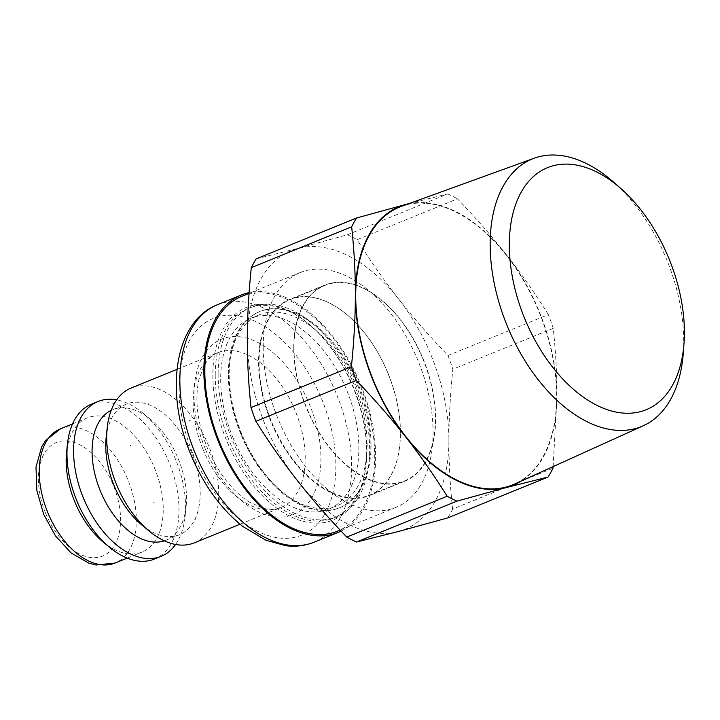 <?xml version="1.0" encoding="UTF-8"?>
<svg xmlns="http://www.w3.org/2000/svg" width="720" height="720" viewBox="0 0 720 720"><rect width="100%" height="100%" fill="white"/><g stroke="black" fill="none" stroke-linecap="round" stroke-linejoin="round"><path stroke-width="0.54" stroke-dasharray="3.6 2.7" d="M553.14 466.587L556.929 396.747C556.992 374.841 555.759 352.044 553.23 328.347L452.853 369.207C450.234 395.001 448.92 418.833 448.902 440.721C448.839 462.618 450.072 485.424 452.601 509.112L552.969 468.252M548.37 314.631C534.87 293.103 520.992 273.285 506.745 255.177C492.543 237.042 476.127 218.259 457.479 198.828L357.102 239.688C370.602 261.216 384.48 281.034 398.718 299.151C412.92 317.277 429.345 336.06 447.993 355.491L548.37 314.631A169.713 101.421 -112.2 0 1 553.23 328.347M256.185 258.867L297.936 248.382L347.337 234.774L447.714 193.905L409.194 203.553M247.329 339.174A150.489 89.937 -112.2 0 1 297.936 248.382A150.489 89.937 -112.2 0 1 398.718 299.151A150.489 89.937 -112.2 0 1 448.902 440.721A150.489 89.937 -112.2 0 1 398.295 531.522A150.489 89.937 -112.2 0 1 297.513 480.744A150.489 89.937 -112.2 0 1 247.329 339.174M347.337 234.774A169.713 101.421 -112.2 0 1 357.102 239.688M447.993 355.491A169.713 101.421 -112.2 0 1 452.853 369.207M452.601 509.112A169.713 101.421 -112.2 0 1 447.696 517.914M447.714 193.905A169.713 101.421 -112.2 0 1 457.479 198.828M408.546 203.787A150.489 89.937 -112.2 0 1 506.745 255.177A150.489 89.937 -112.2 0 1 556.929 396.747A150.489 89.937 -112.2 0 1 521.388 480.978M683.262 353.259A144.495 86.355 67.8 0 0 613.602 182.124M401.535 206.325A149.967 89.622 -112.2 0 1 539.154 312.183A149.967 89.622 -112.2 0 1 514.593 484.047M263.196 347.166A126.801 75.78 -112.2 0 1 300.312 272.511A126.801 75.78 -112.2 0 1 418.302 361.377A126.801 75.78 -112.2 0 1 395.928 507.384A126.801 75.78 -112.2 0 1 308.331 469.989A126.801 75.78 -112.2 0 1 263.196 347.166M241.947 296.271A126.801 75.78 -112.2 0 1 359.946 385.137A126.801 75.78 -112.2 0 1 337.563 531.144M341.082 531.09A128.187 76.608 67.8 0 0 362.178 388.521A128.187 76.608 67.8 0 0 249.12 292.608M194.22 542.862A83.601 49.959 67.8 0 0 208.971 446.598A83.601 49.959 67.8 0 0 131.175 387.999M103.005 541.881A72.459 43.299 67.8 0 0 142.002 552.087A72.459 43.299 67.8 0 0 154.791 468.648A72.459 43.299 67.8 0 0 87.363 417.87A72.459 43.299 67.8 0 0 66.573 452.412M154.485 559.044A83.601 49.959 67.8 0 0 169.236 462.771A83.601 49.959 67.8 0 0 91.44 404.172M175.572 544.482A83.601 49.959 67.8 0 0 185.085 516.492A83.601 49.959 67.8 0 0 143.064 413.253A83.601 49.959 67.8 0 0 116.703 399.861M164.34 540.828A70.506 42.138 67.8 0 0 165.888 540.252A70.506 42.138 67.8 0 0 186.12 506.646A70.506 42.138 67.8 0 0 150.678 419.58A70.506 42.138 67.8 0 0 112.725 409.653A70.506 42.138 67.8 0 0 111.213 410.328M141.597 524.763A70.506 42.138 67.8 0 0 179.55 534.69A70.506 42.138 67.8 0 0 191.997 453.51A70.506 42.138 67.8 0 0 126.387 404.091A70.506 42.138 67.8 0 0 106.155 437.697M371.025 445.221A105.894 63.288 -112.2 0 1 340.029 507.573A105.894 63.288 -112.2 0 1 283.032 492.669A105.894 63.288 -112.2 0 1 241.668 433.782A105.894 63.288 -112.2 0 1 229.185 373.77A105.894 63.288 -112.2 0 1 229.797 361.89A105.894 63.288 -112.2 0 1 260.181 311.409A105.894 63.288 -112.2 0 1 333.333 342.639A105.894 63.288 -112.2 0 1 371.025 445.221M241.137 433.989A103.113 61.623 67.8 0 0 281.412 491.319A103.113 61.623 67.8 0 0 336.915 505.836A103.113 61.623 67.8 0 0 355.113 387.099A103.113 61.623 67.8 0 0 259.155 314.838A103.113 61.623 67.8 0 0 229.581 363.987A103.113 61.623 67.8 0 0 241.137 433.989M232.857 437.355A103.113 61.623 67.8 0 0 328.635 509.202A103.113 61.623 67.8 0 0 346.833 390.474A103.113 61.623 67.8 0 0 250.884 318.204A103.113 61.623 67.8 0 0 232.857 437.355M212.859 374.967A114.813 68.616 67.8 0 0 284.607 513.351A114.813 68.616 67.8 0 0 365.985 465.318A114.813 68.616 67.8 0 0 308.268 323.532A114.813 68.616 67.8 0 0 212.859 374.967M228.357 374.103A105.894 63.288 -112.2 0 1 259.353 311.751A105.894 63.288 -112.2 0 1 316.35 326.655A105.894 63.288 -112.2 0 1 369.585 457.434A105.894 63.288 -112.2 0 1 339.21 507.915A105.894 63.288 -112.2 0 1 266.049 476.676A105.894 63.288 -112.2 0 1 228.357 374.103M218.124 373.851A113.139 67.617 -112.2 0 1 251.235 307.233A113.139 67.617 -112.2 0 1 312.138 323.154A113.139 67.617 -112.2 0 1 369.018 462.879A113.139 67.617 -112.2 0 1 336.555 516.816A113.139 67.617 -112.2 0 1 258.39 483.444A113.139 67.617 -112.2 0 1 218.124 373.851M215.226 375.03A113.139 67.617 67.8 0 0 255.501 484.623A113.139 67.617 67.8 0 0 333.657 517.995A113.139 67.617 67.8 0 0 366.12 464.058A113.139 67.617 67.8 0 0 309.24 324.342A113.139 67.617 67.8 0 0 248.337 308.412A113.139 67.617 67.8 0 0 215.226 375.03M154.161 502.857A61.875 36.972 -112.2 0 1 153.774 502.416L154.251 502.821L153.81 503.001M153.774 502.416L154.251 502.821M130.563 445.068L130.509 445.689A61.875 36.972 -112.2 0 1 130.473 445.104L130.509 445.689M148.149 404.559A61.875 36.972 -112.2 0 1 148.5 404.406L148.113 403.974M148.5 404.406L148.554 403.794M190.233 420.273L189.441 420.597A61.875 36.972 -112.2 0 1 189.819 421.038L190.233 420.273L189.441 420.597M189.819 421.038L189.792 420.453M213.093 477.765A61.875 36.972 -112.2 0 1 213.12 478.35L213.093 477.765L213.921 478.026L213.48 478.206M213.12 478.35L213.921 478.026M195.93 519.3L195.453 518.895A61.875 36.972 -112.2 0 1 195.102 519.039L195.93 519.3L195.453 518.895M387.999 373.212A105.534 63.072 -112.2 0 1 400.437 433.026A105.534 63.072 -112.2 0 1 399.825 444.861A105.534 63.072 -112.2 0 1 369.549 495.171A105.534 63.072 -112.2 0 1 271.341 421.2A105.534 63.072 -112.2 0 1 289.971 299.673A105.534 63.072 -112.2 0 1 346.77 314.532A105.534 63.072 -112.2 0 1 387.999 373.212M400.41 433.26A105.894 63.288 67.8 0 0 346.563 314.361A105.894 63.288 67.8 0 0 289.566 299.448A105.894 63.288 67.8 0 0 258.57 361.8A105.894 63.288 67.8 0 0 296.262 464.382A105.894 63.288 67.8 0 0 369.423 495.612A105.894 63.288 67.8 0 0 399.798 445.131A105.894 63.288 67.8 0 0 400.41 433.26M293.751 347.481A105.894 63.288 -112.2 0 1 324.747 285.129A105.894 63.288 -112.2 0 1 423.288 359.343A105.894 63.288 -112.2 0 1 404.604 481.293A105.894 63.288 -112.2 0 1 331.443 450.063A105.894 63.288 -112.2 0 1 293.751 347.481M422.91 359.001A105.534 63.072 67.8 0 0 324.882 285.462A105.534 63.072 67.8 0 0 306.261 406.989A105.534 63.072 67.8 0 0 404.46 480.951A105.534 63.072 67.8 0 0 422.91 359.001M203.058 449.397A83.601 49.959 67.8 0 0 280.719 507.654A83.601 49.959 67.8 0 0 295.47 411.381A83.601 49.959 67.8 0 0 217.674 352.782A83.601 49.959 67.8 0 0 203.058 449.397M205.182 448.578A94.752 56.628 -112.2 0 1 252.486 340.065A94.752 56.628 -112.2 0 1 314.757 491.904A94.752 56.628 -112.2 0 1 205.182 448.578M192.879 453.69A117.045 69.948 67.8 0 0 328.23 507.204A117.045 69.948 67.8 0 0 251.307 319.644A117.045 69.948 67.8 0 0 192.879 453.69M217.422 304.749A128.187 76.608 -112.2 0 1 336.708 394.596A128.187 76.608 -112.2 0 1 314.082 542.205M45.666 513.36A61.308 36.639 67.8 0 0 116.568 541.395A61.308 36.639 67.8 0 0 76.275 443.142A61.308 36.639 67.8 0 0 45.666 513.36M60.462 428.823A72.459 43.299 -112.2 0 1 127.881 479.601A72.459 43.299 -112.2 0 1 115.101 563.04M300.312 272.511L249.066 293.373M395.928 507.384L340.146 530.1M240.039 524.214L280.719 507.654C275.652 509.832 269.532 509.949 262.35 508.023L248.706 501.678C231.687 490.482 217.854 472.491 207.225 447.723C197.298 422.325 194.535 399.555 198.936 379.422L204.264 365.355C208.062 358.956 212.526 354.762 217.674 352.782L176.994 369.342M127.197 558.117L142.002 552.087M72.558 423.9L87.363 417.87M150.678 419.58L143.064 413.253M186.12 506.646L185.085 516.492M165.888 540.252L179.55 534.69M112.725 409.653L126.387 404.091M281.412 491.319L283.032 492.669M229.581 363.987L229.797 361.89M328.635 509.202L336.915 505.836M250.884 318.204L259.155 314.838M316.35 326.655L312.138 323.154M369.585 457.434L369.018 462.879M251.235 307.233L248.337 308.412M336.555 516.816L333.657 517.995M309.24 324.342L308.268 323.532M366.12 464.058L365.985 465.318M260.181 311.409L259.353 311.751M340.029 507.573L339.21 507.915M324.747 285.129L289.566 299.448M404.604 481.293L369.423 495.612M369.549 495.171L404.46 480.951M289.971 299.673L324.882 285.462"/><path stroke-width="1.08" d="M356.265 380.43C374.913 399.861 391.338 418.644 405.54 436.77C419.778 454.887 433.656 474.705 447.156 496.233L346.788 537.093C328.14 517.662 311.715 498.879 297.513 480.744C283.266 462.636 269.388 442.818 255.888 421.29L356.265 380.43A169.713 101.421 -112.2 0 1 351.405 366.714L251.028 407.574C248.499 383.877 247.266 361.08 247.329 339.174C247.347 317.295 248.67 293.454 251.289 267.669A169.713 101.421 -112.2 0 1 256.185 258.867L356.562 218.007L405.963 204.399A150.489 89.937 -112.2 0 1 408.546 203.787M456.921 501.147L506.322 487.539L548.073 477.045L447.696 517.914L398.295 531.522L356.544 542.007L456.921 501.147A169.713 101.421 -112.2 0 1 447.156 496.233M548.073 477.045A169.713 101.421 -112.2 0 0 552.969 468.252L553.14 466.587M409.194 203.553L405.963 204.399A150.489 89.937 -112.2 0 0 355.356 295.2C355.338 317.088 354.024 340.92 351.405 366.714M255.888 421.29A169.713 101.421 -112.2 0 1 251.028 407.574M356.544 542.007A169.713 101.421 -112.2 0 1 346.788 537.093M251.289 267.669L351.657 226.809A169.713 101.421 -112.2 0 1 356.562 218.007M521.388 480.978A150.489 89.937 -112.2 0 1 506.322 487.539A150.489 89.937 -112.2 0 1 405.54 436.77A150.489 89.937 -112.2 0 1 355.356 295.2C355.419 273.303 354.186 250.497 351.657 226.809M509.328 244.584A130.698 78.111 -112.2 0 1 620.982 188.64A130.698 78.111 -112.2 0 1 684 343.44A130.698 78.111 -112.2 0 1 592.569 403.02A130.698 78.111 -112.2 0 1 509.328 244.584M620.982 188.64L613.602 182.124A144.495 86.355 67.8 0 0 534.321 158.175A144.495 86.355 67.8 0 0 490.167 243.981A144.495 86.355 67.8 0 0 542.592 385.128A144.495 86.355 67.8 0 0 643.257 425.763A144.495 86.355 67.8 0 0 683.262 353.259L684 343.44M643.257 425.763L514.593 484.047A149.967 89.622 -112.2 0 1 410.112 441.873A149.967 89.622 -112.2 0 1 355.707 295.38A149.967 89.622 -112.2 0 1 401.535 206.325L534.321 158.175M340.146 530.1L337.563 531.144A126.801 75.78 -112.2 0 1 249.966 493.749A126.801 75.78 -112.2 0 1 204.84 370.926A126.801 75.78 -112.2 0 1 241.947 296.271L249.066 293.373M249.12 292.608A128.187 76.608 67.8 0 0 241.425 294.975A128.187 76.608 67.8 0 0 219.015 443.106A128.187 76.608 67.8 0 0 338.094 532.44A128.187 76.608 67.8 0 0 341.082 531.09M176.994 369.342L131.175 387.999A83.601 49.959 67.8 0 0 107.19 427.851A83.601 49.959 67.8 0 0 116.559 484.605A83.601 49.959 67.8 0 0 149.22 531.099A83.601 49.959 67.8 0 0 194.22 542.862L240.039 524.214M116.703 399.861A83.601 49.959 67.8 0 0 98.064 401.481L91.44 404.172A83.601 49.959 67.8 0 0 67.455 444.033L66.573 452.412A72.459 43.299 67.8 0 0 74.7 501.597A72.459 43.299 67.8 0 0 103.005 541.881L109.485 547.272A83.601 49.959 67.8 0 0 154.485 559.044L161.1 556.344A83.601 49.959 67.8 0 0 175.572 544.482M67.455 444.033A83.601 49.959 67.8 0 0 76.824 500.787A83.601 49.959 67.8 0 0 109.485 547.272M98.064 401.481A83.601 49.959 67.8 0 0 83.448 498.087A83.601 49.959 67.8 0 0 161.1 556.344M111.213 410.328A70.506 42.138 67.8 0 0 100.395 491.121A70.506 42.138 67.8 0 0 164.34 540.828M107.19 427.851L106.155 437.697A70.506 42.138 67.8 0 0 114.057 485.568A70.506 42.138 67.8 0 0 141.597 524.763L149.22 531.099M217.422 304.749C173.907 321.705 164.673 392.859 190.845 454.554C203.562 485.001 220.95 509.013 243.018 526.599L265.968 540.288L285.858 545.733C295.803 546.948 305.208 545.769 314.082 542.205A128.187 76.608 -112.2 0 1 195.012 452.88A128.187 76.608 -112.2 0 1 217.422 304.749L241.425 294.975M60.462 428.823L45.531 440.604L41.643 446.94L36 467.1L36.819 490.32L43.632 514.224L55.467 535.878L71.046 552.879L88.866 563.175L96.039 565.011L115.101 563.04A72.459 43.299 -112.2 0 1 47.79 512.55A72.459 43.299 -112.2 0 1 60.462 428.823L72.558 423.9M314.082 542.205L338.094 532.44M115.101 563.04L127.197 558.117"/></g></svg>
